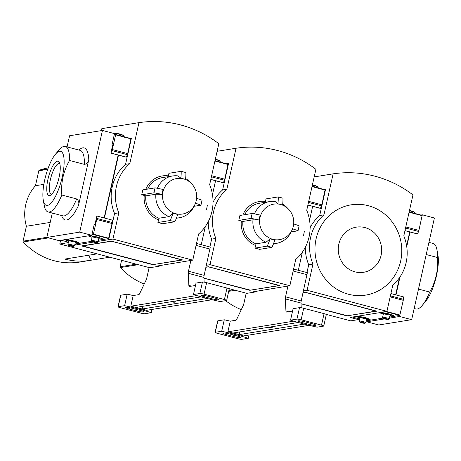<?xml version="1.0" encoding="UTF-8"?>
<svg xmlns="http://www.w3.org/2000/svg" width="461" height="461" viewBox="0 0 461 461"><rect width="100%" height="100%" fill="white"/><g stroke="black" fill="none" stroke-linecap="round" stroke-linejoin="round"><path stroke-width="0.69" d="M323.858 189.436L325.259 189.212L325.126 189.794M383.039 311.97L386.94 311.342L392.801 285.105A42.331 40.147 80.8 0 0 403.801 235.905L412.964 194.905A114.34 108.433 80.8 0 0 333.113 173.849L323.945 214.843A42.331 40.147 80.8 0 0 312.95 264.044L307.084 290.28L386.94 311.342M358.629 318.695L358.428 319.611L350.13 317.422L383.01 312.109M326.106 314.356L350.74 320.85L358.428 319.611M312.644 206.326L309.538 220.214L312.644 206.326M302.41 252.092L298.342 270.296L302.41 252.092M305.32 247.28A42.331 40.147 -99.2 0 0 308.709 264.729L306.957 272.566M310.109 227.751A42.331 40.147 -99.2 0 1 319.704 215.529L323.945 214.843M325.259 189.212L325.57 189.292L319.704 215.529M314.189 176.903L333.113 173.849M400.649 261.122A45.72 43.357 80.8 0 0 368.27 205.698A45.72 43.357 80.8 0 0 316.102 238.827A45.72 43.357 80.8 0 0 348.476 294.251A45.72 43.357 80.8 0 0 400.649 261.122M308.709 264.729L312.95 264.044M303.05 292.729L305.482 292.337L376.879 311.169L347.219 315.779M301.021 303.793L347.179 315.969M303.465 290.868L307.084 290.28M225.608 300.67A67.732 64.235 80.8 0 0 241.299 309.631M338.829 244.14A22.86 21.679 -99.2 0 1 374.822 233.329A22.86 21.679 -99.2 0 1 366.247 271.679A22.86 21.679 -99.2 0 1 338.829 244.14M409.72 231.929L406.614 245.817M399.491 277.695L395.659 294.827M301.021 303.736L347.531 315.779L375.963 311.106M375.986 311.152L307.228 292.856L305.13 292.528L303.021 292.868M418.496 289.087L429.715 292.049A33.866 9.9 104.8 0 1 422.305 305.343A33.866 9.9 104.8 0 1 415.926 308.974L414.157 308.507M426.223 254.535L437.437 257.492C438.423 269.898 435.847 281.417 429.715 292.049M428.943 242.359L433.196 243.477A33.866 9.9 104.8 0 1 436.953 249.787L437.95 255.244A27.937 8.171 104.8 0 1 431.974 290.113A27.937 8.171 104.8 0 1 425.86 301.079L422.305 305.343M436.953 249.787A33.866 9.9 104.8 0 1 437.437 257.492M422.201 215.396L422.334 214.814L420.933 215.039M384.664 318.903L366.726 321.801L378.781 324.976L411.661 319.669L399.606 316.488L389.372 318.142M411.661 319.669L434.389 217.99L422.334 214.814M366.973 320.7L366.726 321.801M399.606 316.488L399.86 315.347M395.976 294.907L399.981 276.975M406.746 246.704L410.031 232.016M366.501 318.689A3.388 0.415 -167.4 0 0 366.656 318.545A3.388 0.415 -167.4 0 0 363.458 317.456A3.388 0.415 -167.4 0 0 360.099 317.082A3.388 0.415 -167.4 0 0 362.582 318.107A3.388 0.415 -167.4 0 0 366.501 318.689M389.937 314.903A3.388 0.415 -167.4 0 0 390.098 314.759A3.388 0.415 -167.4 0 0 386.9 313.67A3.388 0.415 -167.4 0 0 383.54 313.296A3.388 0.415 -167.4 0 0 386.024 314.321A3.388 0.415 -167.4 0 0 389.937 314.903M380.273 312.858L383.356 313.993M389.966 315.485L391.406 315.768L393.302 315.457M389.925 315.647L391.366 315.929L393.602 315.566L389.003 313.878L382.175 312.552L379.939 312.915L383.322 314.154M356.831 316.649L359.914 317.779M366.524 319.271L367.964 319.554L369.866 319.243M366.483 319.438L367.93 319.715L370.166 319.352L365.567 317.669L358.733 316.338L356.497 316.701L359.88 317.94M390.911 293.576L403.606 296.924L403.427 299.298A2.541 0.743 -75.2 0 1 403.271 300.324L399.802 315.399L389.614 317.047M366.524 320.775L383.039 318.107M422.161 215.362L409.161 211.933L422.172 215.362L418.899 230.408A2.541 0.743 104.8 0 1 418.594 231.457L417.487 233.981L404.971 230.679M417.683 233.952L404.988 230.604M383.16 318.297L382.613 317.445A3.388 0.415 12.6 0 1 382.595 317.387A3.388 0.415 12.6 0 1 382.768 317.301A3.388 0.415 12.6 0 1 386.485 317.836A3.388 0.415 12.6 0 1 389.205 318.868A3.388 0.415 12.6 0 1 389.17 318.914L388.312 319.45A2.657 0.328 12.6 0 1 385.673 319.15A2.657 0.328 12.6 0 1 383.16 318.297A2.657 0.328 12.6 0 1 383.287 318.182A2.657 0.328 12.6 0 1 386.358 318.643A2.657 0.328 12.6 0 1 388.312 319.45M359.718 322.083L359.171 321.231A3.388 0.415 12.6 0 1 359.159 321.179A3.388 0.415 12.6 0 1 359.332 321.092A3.388 0.415 12.6 0 1 363.043 321.622A3.388 0.415 12.6 0 1 365.769 322.654A3.388 0.415 12.6 0 1 365.729 322.7L364.87 323.236A2.657 0.328 12.6 0 1 362.231 322.942A2.657 0.328 12.6 0 1 359.718 322.083A2.657 0.328 12.6 0 1 359.845 321.974A2.657 0.328 12.6 0 1 362.916 322.429A2.657 0.328 12.6 0 1 364.87 323.236M409.483 210.481A4.235 0.519 12.6 0 1 413.748 211.783L414.906 212.492A5.601 0.692 12.6 0 0 409.414 210.798M270.077 238.85L274.779 240.089A22.013 6.437 104.8 0 1 271.938 247.361L259.687 249.343L254.991 248.104L255.625 245.494A22.86 21.679 -99.2 0 1 241.334 221.032L238.798 220.387L239.899 215.471L252.15 213.489A22.013 2.708 12.6 0 1 260.16 215.068L259.065 219.989L252.985 219.822A21.166 20.071 80.8 0 0 266.066 242.215L270.077 238.85A22.013 6.437 104.8 0 1 267.242 246.122L254.991 248.104M271.938 247.361L267.242 246.122M293.311 226.276A17.991 17.063 80.8 0 0 288.448 209.075A17.991 17.063 80.8 0 0 260.632 215.443A17.991 17.063 80.8 0 0 269.841 238.228A17.991 17.063 80.8 0 0 291.888 230.339A17.991 17.063 80.8 0 0 293.311 226.276M273.529 243.621A21.166 20.071 80.8 0 0 276.341 243.379A21.166 20.071 80.8 0 0 290.856 232.43L291.888 230.339M288.448 209.075L286.817 207.41A21.166 20.071 80.8 0 0 282.708 204.171M277.914 203.797L282.61 205.036A22.013 6.437 104.8 0 0 282.933 198.167L278.237 196.928A22.013 6.437 104.8 0 1 277.914 203.797L275.165 201.515A21.166 20.071 80.8 0 0 269.593 201.59A21.166 20.071 80.8 0 0 254.46 213.904M260.039 215.391L260.16 215.068M293.686 223.913A22.013 2.708 12.6 0 1 299.126 225.878L298.025 230.8L291.116 231.912M292.551 228.817A22.013 2.708 12.6 0 1 298.025 230.8M252.15 213.489L251.049 218.41A22.013 2.708 12.6 0 1 259.065 219.989M238.798 220.387L251.049 218.41M241.334 221.032L242.907 221.447L252.985 219.822M121.571 260.304L120.125 266.775A0.847 0.801 80.8 0 0 120.338 267.564A67.732 64.235 80.8 0 0 144.218 284.028M246.842 293.34L228.345 288.459M205.036 282.311L204.142 282.074M205.975 267.126L208.401 266.735L279.798 285.566L250.139 290.176M203.946 278.19L250.104 290.367M254.265 292.141L253.054 291.819L289.86 285.739L295.726 259.503A42.331 40.147 80.8 0 0 306.726 210.302L315.889 169.302A114.34 108.433 80.8 0 0 236.032 148.246L226.87 189.24A42.331 40.147 80.8 0 0 215.875 238.441L210.009 264.677L289.86 285.739M206.39 265.265L210.009 264.677M242.849 214.993A22.86 21.679 -99.2 0 1 265.461 201.492L265.985 198.904L278.237 196.928M265.461 201.492L265.282 202.287M255.625 245.494L255.993 243.846L266.066 242.215M226.783 163.834L228.178 163.609L228.051 164.191M303.574 235.519A45.72 43.357 80.8 0 0 304.352 231.036L303.574 235.519M217.114 151.3L236.032 148.246M213.034 202.149A42.331 40.147 -99.2 0 1 222.628 189.926L226.87 189.24M215.875 238.441L211.634 239.126A42.331 40.147 -99.2 0 1 208.245 221.678M228.178 163.609L228.495 163.69L222.628 189.926M211.634 239.126L209.876 246.963M215.564 180.724L212.463 194.611L215.564 180.724M205.335 226.489L201.267 244.693L205.335 226.489M244.751 214.688A21.166 20.071 -99.2 0 1 259.514 203.22L269.593 201.59M274.347 243.702A22.86 21.679 -99.2 0 1 273.24 244.365M255.993 243.846A21.166 20.071 -99.2 0 1 242.907 221.447M203.946 278.133L250.45 290.176L278.911 285.549L210.147 267.253L208.055 266.925L205.94 267.265M325.086 189.759L312.08 186.33L325.097 189.759L321.824 204.805A2.541 0.743 104.8 0 1 321.519 205.854L320.412 208.378L307.89 205.076M320.608 208.349L307.908 205.001M312.408 184.878A4.235 0.519 12.6 0 1 316.672 186.181L317.831 186.889A5.601 0.692 12.6 0 0 312.333 185.195M215.114 332.393A3.388 0.415 12.6 0 1 215.287 332.306L221.706 331.269A42.331 5.215 12.6 0 1 248.323 338.288L241.904 339.325A3.388 0.415 12.6 0 1 237.709 338.668L217.356 333.303A3.388 0.415 12.6 0 1 215.114 332.393L217.678 320.914A3.388 0.415 12.6 0 1 217.851 320.827L224.271 319.784A42.331 5.215 12.6 0 1 230.275 321.15L235.802 320.257A3.388 0.991 104.8 0 0 236.879 318.954L243.149 305.724A3.388 0.991 104.8 0 0 243.869 303.574L246.128 293.455L256.31 291.807L256.431 291.271M301.223 307.758L300.987 303.038A3.388 0.991 -75.2 0 1 301.206 300.97L307.36 272.676L293.594 269.045M309.175 325.333L243.552 335.936A42.331 5.215 12.6 0 0 227.895 331.805L293.778 321.161M298.244 322.475L233.151 332.992L239.253 334.6L239.858 331.903M269.737 327.08L272.123 327.708L272.388 326.647M226.501 334.651A5.59 0.686 12.6 0 1 222.801 333.153A5.59 0.686 12.6 0 1 230.004 334.087L237.046 335.948A5.59 0.686 12.6 0 1 240.751 337.446A5.59 0.686 12.6 0 1 233.548 336.513L226.501 334.651L226.789 333.372M301.811 322.487A5.59 0.686 12.6 0 1 298.106 320.983A5.59 0.686 12.6 0 1 305.309 321.922L312.356 323.778A5.59 0.686 12.6 0 1 316.056 325.282A5.59 0.686 12.6 0 1 308.853 324.348L301.811 322.487L302.099 321.202M304.254 324.1L239.253 334.6M307.084 274.693L293.15 271.022M287.964 286.045L285.549 296.838A3.388 0.991 104.8 0 0 285.33 298.907L285.935 311.025A3.388 0.991 104.8 0 0 286.356 312.062A3.388 0.991 104.8 0 0 286.483 312.068L292.556 311.083M290.534 320.147L293.098 308.668L299.523 307.631A3.388 0.415 12.6 0 1 303.713 308.282L324.066 313.653A3.388 0.415 12.6 0 1 326.313 314.563L323.749 326.042A3.388 0.415 12.6 0 1 323.576 326.129L317.151 327.166A42.331 5.215 12.6 0 1 290.534 320.147L296.953 319.11A3.388 0.415 12.6 0 1 301.148 319.767L321.501 325.132A3.388 0.415 12.6 0 1 323.749 326.042M230.275 321.15L227.895 331.805M249.049 335.049L248.323 338.288M224.271 319.784L221.706 331.269M268.659 327.252L271.022 327.875A1.694 0.496 104.8 0 0 271.085 327.875L272.123 327.708M173.002 213.247L177.698 214.486A22.013 6.437 104.8 0 1 174.863 221.758L162.606 223.741L157.91 222.502L158.544 219.891A22.86 21.679 -99.2 0 1 144.258 195.429L141.723 194.784L142.824 189.869L155.075 187.886A22.013 2.708 12.6 0 1 163.085 189.465L161.984 194.386L155.91 194.219A21.166 20.071 80.8 0 0 168.991 216.612L173.002 213.247A22.013 6.437 104.8 0 1 170.161 220.519L157.91 222.502M174.863 221.758L170.161 220.519M196.236 200.673A17.991 17.063 80.8 0 0 191.373 183.472A17.991 17.063 80.8 0 0 163.551 189.84A17.991 17.063 80.8 0 0 172.766 212.625A17.991 17.063 80.8 0 0 194.807 204.736A17.991 17.063 80.8 0 0 196.236 200.673M176.454 218.018A21.166 20.071 80.8 0 0 179.266 217.776A21.166 20.071 80.8 0 0 193.781 206.828L194.807 204.736M191.373 183.472L189.742 181.807A21.166 20.071 80.8 0 0 185.633 178.568M180.839 178.194L185.535 179.433A22.013 6.437 104.8 0 0 185.858 172.564L181.161 171.325A22.013 6.437 104.8 0 1 180.839 178.194L178.09 175.912A21.166 20.071 80.8 0 0 172.512 175.987A21.166 20.071 80.8 0 0 157.385 188.301M162.958 189.788L163.085 189.465M196.605 198.311A22.013 2.708 12.6 0 1 202.045 200.276L200.944 205.197L194.035 206.309M195.47 203.215A22.013 2.708 12.6 0 1 200.944 205.197M155.075 187.886L153.974 192.807A22.013 2.708 12.6 0 1 161.984 194.386M141.723 194.784L153.974 192.807M144.258 195.429L145.832 195.844L155.91 194.219M48.261 167.873A67.732 64.235 80.8 0 0 39.3 170.207A0.847 0.801 80.8 0 0 38.782 170.8L35.445 185.72A41.991 39.825 80.8 0 0 26.386 226.259L23.05 241.172A0.847 0.801 80.8 0 0 23.263 241.962A67.732 64.235 80.8 0 0 79.782 262.05L90.327 260.35A67.732 64.235 -99.2 0 1 64.863 259.082L97.162 253.861M109.793 257.192L91.37 260.171A67.732 64.235 -99.2 0 1 90.327 260.35M60.593 240.342L59.774 244.002L149.762 267.737M43.858 184.36L35.445 185.72M50.203 222.409L26.386 226.259M91.37 260.171L88.5 255.261M153.023 264.764L81.626 245.932L111.326 241.132L182.723 259.964L153.064 264.574M74.768 244.797L75.495 244.993L93.433 242.094M98.141 241.334L112.933 239.075L192.784 260.137L198.651 233.9A42.331 40.147 80.8 0 0 209.646 184.7L218.814 143.699A114.34 108.433 80.8 0 0 138.957 122.643L129.795 163.638A42.331 40.147 80.8 0 0 118.794 212.838L112.933 239.075M68.216 243.074L67.197 242.803L59.774 244.002M157.189 266.539L155.974 266.216L192.784 260.137M145.768 189.39A22.86 21.679 -99.2 0 1 168.38 175.889L168.91 173.301L181.161 171.325M168.38 175.889L168.207 176.684M158.544 219.891L158.912 218.243L168.991 216.612M67.398 241.887L67.197 242.803M75.495 244.993L75.742 243.892M129.702 138.231L131.103 138.006L130.97 138.588M206.499 209.916A45.72 43.357 80.8 0 0 207.277 205.433L206.499 209.916M138.957 122.643L101.835 128.636L101.391 130.619M118.794 212.838L114.553 213.524A42.331 40.147 -99.2 0 1 125.553 164.323L129.795 163.638M131.103 138.006L131.414 138.087L125.553 164.323M114.553 213.524L108.687 239.76M118.489 155.121L104.428 218.018M108.629 238.539L108.375 239.68M147.676 189.085A21.166 20.071 -99.2 0 1 162.439 177.618L172.512 175.987M177.272 218.099A22.86 21.679 -99.2 0 1 176.16 218.762M158.912 218.243A21.166 20.071 -99.2 0 1 145.832 195.844M153.375 264.574L181.836 259.946L113.072 241.65L110.974 241.322L82.519 245.949L153.375 264.574M228.022 164.156L215.005 160.728L228.022 164.156L224.749 179.202A2.541 0.743 104.8 0 1 224.438 180.251L223.331 182.775L210.815 179.473M223.527 182.746L210.833 179.398M215.327 159.275A4.235 0.519 12.6 0 1 219.597 160.578L220.756 161.287A5.601 0.692 12.6 0 0 215.258 159.592M118.033 306.79A3.388 0.415 12.6 0 1 118.206 306.703L124.631 305.666A42.331 5.215 12.6 0 1 151.248 312.685L144.823 313.722A3.388 0.415 12.6 0 1 140.634 313.065L120.281 307.7A3.388 0.415 12.6 0 1 118.033 306.79L120.603 295.311A3.388 0.415 12.6 0 1 120.776 295.224L127.196 294.181A42.331 5.215 12.6 0 1 133.2 295.547L138.726 294.654A3.388 0.991 104.8 0 0 139.798 293.352L146.074 280.121A3.388 0.991 104.8 0 0 146.788 277.971L149.053 267.853L159.235 266.204L159.35 265.669M204.142 282.155L203.906 277.436A3.388 0.991 -75.2 0 1 204.131 275.367L210.285 247.073L196.519 243.443M212.1 299.731L146.471 310.334A42.331 5.215 12.6 0 0 130.815 306.202L196.703 295.559M201.169 296.872L136.07 307.389L142.178 308.997L142.777 306.3M172.656 301.477L175.047 302.105L175.313 301.045M129.426 309.049A5.59 0.686 12.6 0 1 125.72 307.55A5.59 0.686 12.6 0 1 132.924 308.484L139.971 310.345A5.59 0.686 12.6 0 1 143.676 311.843A5.59 0.686 12.6 0 1 136.473 310.91L129.426 309.049L129.714 307.769M204.73 296.884A5.59 0.686 12.6 0 1 201.031 295.38A5.59 0.686 12.6 0 1 208.234 296.319L215.281 298.175A5.59 0.686 12.6 0 1 218.981 299.679A5.59 0.686 12.6 0 1 211.778 298.745L204.73 296.884L205.018 295.599M207.173 298.498L142.178 308.997M210.003 249.09L196.075 245.419M190.889 260.442L188.474 271.235A3.388 0.991 104.8 0 0 188.249 273.304L188.86 285.422A3.388 0.991 104.8 0 0 189.275 286.46A3.388 0.991 104.8 0 0 189.408 286.465L195.481 285.48M193.459 294.544L196.023 283.066L202.442 282.028A3.388 0.415 12.6 0 1 206.637 282.679L226.991 288.05A3.388 0.415 12.6 0 1 229.238 288.961L226.668 300.439A3.388 0.415 12.6 0 1 226.495 300.526L220.076 301.563A42.331 5.215 12.6 0 1 193.459 294.544L199.878 293.507A3.388 0.415 12.6 0 1 204.073 294.164L224.426 299.529A3.388 0.415 12.6 0 1 226.668 300.439M133.2 295.547L130.815 306.202M151.974 309.446L151.248 312.685M127.196 294.181L124.631 305.666M171.584 301.65L173.941 302.272A1.694 0.496 104.8 0 0 174.01 302.272L175.047 302.105M43.282 200.178L44.279 205.641A33.866 9.9 -75.2 0 0 48.036 211.945L62.88 215.857A33.866 9.9 -75.2 0 0 76.67 198.933C78.647 200.535 79.275 202.684 78.543 205.381L88.783 159.581C88.287 162.347 86.829 163.943 84.392 164.381L69.548 160.468A33.866 9.9 -75.2 0 0 65.306 146.454A33.866 9.9 -75.2 0 0 58.927 150.084L55.372 154.343A27.937 8.171 -75.2 0 0 43.282 200.178A27.937 8.171 -75.2 0 0 47.46 205.422A27.937 8.171 -75.2 0 0 58.213 190.295A27.937 8.171 -75.2 0 0 64.131 162.912A27.937 8.171 -75.2 0 0 55.372 154.343M76.67 198.933L61.826 195.02C60.84 182.614 63.416 171.094 69.548 160.468M48.036 211.945A33.866 9.9 -75.2 0 0 61.826 195.02M67.076 146.921L69.571 135.759L102.451 130.446L114.507 133.627L112.011 144.777L112.738 144.967M94.897 224.317L94.269 224.15L91.779 235.3L58.899 240.613L46.843 237.432L79.724 232.119L91.779 235.3M52.289 213.068L46.843 237.432M102.451 130.446L79.724 232.119M118.177 155.04L104.117 217.938M49.667 195.55A17.743 5.186 -75.2 0 0 50.733 195.101A17.743 5.186 -75.2 0 0 58.524 179.686A17.743 5.186 -75.2 0 0 59.348 162.439A17.743 5.186 -75.2 0 0 48.924 175.491A17.743 5.186 -75.2 0 0 49.667 195.55M59.861 163.845A15.772 4.61 -75.2 0 0 59.348 163.592A15.772 4.61 -75.2 0 0 50.866 177.669A15.772 4.61 -75.2 0 0 51.304 194.098A15.772 4.61 -75.2 0 0 51.874 194.127M75.27 241.881A3.388 0.415 -167.4 0 0 75.425 241.737A3.388 0.415 -167.4 0 0 72.227 240.648A3.388 0.415 -167.4 0 0 68.868 240.273A3.388 0.415 -167.4 0 0 71.351 241.299A3.388 0.415 -167.4 0 0 75.27 241.881M98.712 238.095A3.388 0.415 -167.4 0 0 98.867 237.951A3.388 0.415 -167.4 0 0 95.669 236.862A3.388 0.415 -167.4 0 0 92.309 236.487A3.388 0.415 -167.4 0 0 94.793 237.513A3.388 0.415 -167.4 0 0 98.712 238.095M89.042 236.049L92.125 237.185M98.735 238.677L100.175 238.959L102.077 238.648M98.694 238.838L100.141 239.121L102.371 238.758L97.778 237.069L90.944 235.744L88.708 236.107L92.091 237.346M65.606 239.841L68.683 240.97M75.293 242.463L76.733 242.745L78.635 242.434M76.042 241.483L67.502 239.53L65.266 239.893L68.649 241.132M75.258 242.63L76.699 242.907L78.935 242.544L76.019 241.506M91.9 234.758L93.404 234.2L96.695 219.471A2.541 0.743 -75.2 0 0 96.856 218.439L96.839 216.1L95.006 224.3L94.211 224.426M97.029 216.065L112.375 220.116L112.202 222.49A2.541 0.743 -75.2 0 1 112.04 223.516L108.571 238.591L98.383 240.239M75.264 243.961L91.808 241.299M114.259 134.721L115.596 134.508L115.619 134.819L112.323 149.548A2.541 0.743 104.8 0 1 112.017 150.603L110.911 153.127L112.64 144.944M115.607 134.514L130.941 138.554L127.668 153.599A2.541 0.743 104.8 0 1 127.363 154.648L126.256 157.172L110.911 153.127M126.452 157.143L111.107 153.092M91.929 241.489L91.382 240.636A3.388 0.415 12.6 0 1 91.364 240.579A3.388 0.415 12.6 0 1 91.537 240.492A3.388 0.415 12.6 0 1 95.254 241.028A3.388 0.415 12.6 0 1 97.974 242.06A3.388 0.415 12.6 0 1 97.939 242.106L97.081 242.642A2.657 0.328 12.6 0 1 94.442 242.342A2.657 0.328 12.6 0 1 91.929 241.489A2.657 0.328 12.6 0 1 92.056 241.374A2.657 0.328 12.6 0 1 95.127 241.835A2.657 0.328 12.6 0 1 97.081 242.642M68.487 245.275L67.94 244.422A3.388 0.415 12.6 0 1 67.928 244.37A3.388 0.415 12.6 0 1 68.101 244.284A3.388 0.415 12.6 0 1 71.812 244.814A3.388 0.415 12.6 0 1 74.538 245.846A3.388 0.415 12.6 0 1 74.498 245.892L73.639 246.428A2.657 0.328 12.6 0 1 71 246.134A2.657 0.328 12.6 0 1 68.487 245.275A2.657 0.328 12.6 0 1 68.614 245.166A2.657 0.328 12.6 0 1 71.691 245.621A2.657 0.328 12.6 0 1 73.639 246.428M114.685 133.252A4.235 0.519 12.6 0 1 114.754 133.241A4.235 0.519 12.6 0 1 118.713 133.771A4.235 0.519 12.6 0 1 122.522 134.975L123.681 135.684A5.601 0.692 12.6 0 0 118.823 134.134A5.601 0.692 12.6 0 0 113.55 133.373L114.754 133.241M235.266 290.286L228.702 291.346M233.324 289.773L228.892 290.488M390.398 295.858L403.427 299.298M390.173 296.867L403.271 300.324M386.295 311.446L399.981 315.053M385.373 311.596L399.802 315.399M352.411 317.053L359.649 318.966L352.4 317.053M418.594 231.457L405.565 228.022M418.899 230.408L405.801 226.95M422.195 215.673L409.097 212.221M409.178 211.853A6.437 0.795 12.6 0 1 414.422 213.322M136.249 264.17L120.125 266.775M138.191 264.683L120.338 267.564M321.519 205.854L308.484 202.419M321.824 204.805L308.726 201.348M325.114 190.07L312.016 186.619M312.103 186.25A6.437 0.795 12.6 0 1 317.347 187.719M233.865 335.107L233.548 336.513M309.17 322.942L308.853 324.348M301.206 300.97L285.549 296.838M300.987 303.038L285.33 298.907M288.592 311.728L285.935 311.025M324.066 313.653L321.501 325.132M303.713 308.282L301.148 319.767M299.523 307.631L296.953 319.11M217.851 320.827L215.287 332.306M271.085 327.875L268.694 327.247M46.866 237.323L23.05 241.172M48.538 237.882L23.263 241.962M47.915 168.812L39.3 170.207M47.725 169.36L38.782 170.8M224.438 180.251L211.409 176.817M224.749 179.202L211.651 175.745M228.039 164.468L214.941 161.016M215.022 160.647A6.437 0.795 12.6 0 1 220.272 162.116M136.784 309.504L136.473 310.91M212.095 297.339L211.778 298.745M204.131 275.367L188.474 271.235M203.906 277.436L188.249 273.304M191.511 286.125L188.86 285.422M226.991 288.05L224.426 299.529M206.637 282.679L204.073 294.164M202.442 282.028L199.878 293.507M120.776 295.224L118.206 306.703M174.01 302.272L171.619 301.644M84.392 164.381A33.866 9.9 -75.2 0 0 80.151 150.367L65.306 146.454M88.783 159.581A37.255 10.891 -75.2 0 0 78.894 150.038M61.624 215.529A37.255 10.891 -75.2 0 0 78.543 205.381M96.856 218.439L112.202 222.49M96.695 219.471L112.04 223.516M93.404 234.2L108.75 238.245M93.226 234.545L108.571 238.591M61.18 240.244L68.418 242.158L61.175 240.244M127.363 154.648L112.017 150.603M127.668 153.599L112.323 149.548M130.964 138.865L115.619 134.819M114.328 134.422A6.437 0.795 12.6 0 1 115.296 134.554M116.633 134.785A6.437 0.795 12.6 0 1 123.191 136.514M415.741 214.129L414.906 212.492M383.5 313.336L382.595 317.387M390.11 314.817L389.205 318.868M360.064 317.128L359.159 321.179M366.674 318.603L365.769 322.654M276.341 243.379L273.442 243.852M318.666 188.526L317.831 186.889M179.266 217.776L176.367 218.249M221.585 162.923L220.756 161.287M115.596 134.508L130.941 138.554M124.51 137.32L123.681 135.684M92.275 236.528L91.364 240.579M98.885 238.009L97.974 242.06M68.833 240.319L67.928 244.37M75.443 241.795L74.538 245.846"/></g></svg>
